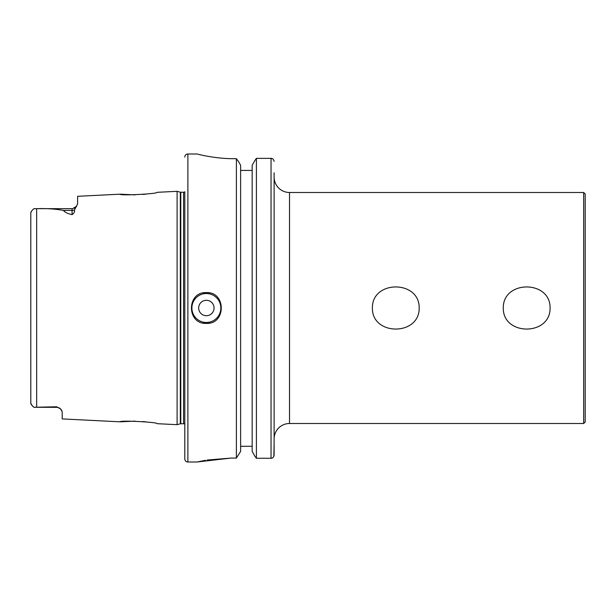 <?xml version="1.0" encoding="UTF-8"?>
<svg xmlns="http://www.w3.org/2000/svg" width="616" height="616" viewBox="0 0 616 616"><rect width="100%" height="100%" fill="white"/><g stroke="black" fill="none" stroke-linecap="round" stroke-linejoin="round"><path stroke-width="0.92" d="M372.372 308C372.018 279.864 419.65 279.995 419.188 308C419.558 336.113 371.941 336.036 372.372 308M503.272 308C502.918 279.864 550.55 279.995 550.088 308C550.458 336.113 502.841 336.036 503.272 308M583.66 192.5L583.66 423.5L585.2 421.96L585.2 194.04L583.66 192.5L289.52 192.5A15.4 15.4 0 0 1 274.12 177.1M583.66 423.5L289.52 423.5A15.4 15.4 0 0 0 274.12 438.9M206.36 300.3A7.7 7.7 0 0 0 198.66 308A7.7 7.7 0 0 0 206.36 315.7A7.7 7.7 0 0 0 214.06 308A7.7 7.7 0 0 0 206.36 300.3M203.365 292.893A15.4 15.4 0 0 1 206.36 292.6C186.525 291.645 186.456 324.332 206.36 323.4A15.4 15.4 0 0 1 203.342 323.1M61.785 410.433L60.561 408.916A5.544 5.544 0 0 0 56.672 407.33L56.672 406.791L60.561 408.916L62.216 411.773L62.216 418.918L120.12 421.821L135.027 421.128M184.8 157.08A3.08 3.08 0 0 1 187.88 154L187.88 462A3.08 3.08 0 0 1 184.8 458.92L184.8 191.776A1.848 1.848 0 0 1 183.568 192.246L180.788 192.246A1.848 1.848 0 0 1 180.311 192.184L177.1 191.322L157.08 192.323C158.25 193.878 119.027 195.873 120.12 194.179L135.027 194.872M142.789 194.456L145.715 194.163M142.789 421.544L145.715 421.837M56.672 407.33L33.88 407.276L31.978 405.374M184.8 458.92L184.8 424.224A1.848 1.848 0 0 0 183.568 423.754L180.788 423.754A1.848 1.848 0 0 0 180.311 423.816L177.1 424.678L177.1 191.322M177.1 424.678L157.08 423.677C158.25 422.122 119.027 420.127 120.12 421.821M72.072 214.638L72.072 210.426L63.425 210.426C65.019 212.351 67.899 213.76 72.072 214.638C74.059 213.282 74.867 211.719 74.49 209.94L77.616 203.858L77.616 196.304L120.12 194.179M63.425 210.426C55.224 208.916 46.3 208.331 36.652 208.685L33.88 208.724C31.801 210.556 30.777 211.942 30.8 212.874L30.8 403.126C30.769 404.05 31.793 405.436 33.88 407.276L56.672 406.791M206.36 323.4A15.4 15.4 0 0 0 209.363 323.107A15.4 15.4 0 0 1 206.36 323.4C226.226 324.355 226.234 291.653 206.36 292.6A15.4 15.4 0 0 1 209.371 292.9A15.4 15.4 0 0 0 206.36 292.6M187.88 462L197.12 462L231 458.073L236.398 458.073L240.625 451.405L236.398 458.073L236.398 158.689L234.08 158.689C214.291 158.805 196.658 153.846 197.12 154L197.166 154.015M187.88 154L197.12 154M274.12 443.212L273.874 456.387M274.12 161.377C273.612 159.259 272.588 158.25 271.04 158.358L256.402 158.358L254.67 160.853L256.402 158.358L256.402 458.25L254.924 456.279L256.402 458.25L271.04 458.25C272.588 458.358 273.62 457.334 274.12 455.193L274.12 172.788M240.625 165.288L238.592 161.677L240.625 165.288L240.625 451.405M238.592 161.677L236.398 158.689L238.592 161.677M252.175 170.432L240.625 170.432M252.175 446.292L240.625 446.292M252.175 165.288L254.67 160.853L252.175 165.288L252.175 451.405L254.924 456.279L252.175 451.405M271.733 458.173L271.04 458.25L271.04 158.358L272.38 158.659M206.93 156.141L207.946 156.325M231 458.073L207.038 460.052M205.405 460.321L197.151 461.992M31.963 405.359L30.8 403.126L30.8 392.3M30.8 223.7L30.8 212.874L31.508 211.173M33.249 209.332L33.88 208.724M206.36 293.524A14.476 14.476 0 0 0 191.884 308A14.476 14.476 0 0 0 206.36 322.476A14.476 14.476 0 0 0 220.836 308A14.476 14.476 0 0 0 206.36 293.524M180.788 192.246L180.788 423.754M183.568 192.246L183.568 423.754M180.311 192.184L180.311 423.816M36.652 208.685L36.652 407.315M289.52 192.5L289.52 423.5M74.49 209.94A5.544 4.897 0 0 1 72.072 210.426L72.072 208.67L35.204 208.67M76.692 206.191L72.703 208.631M74.189 208.246L74.628 208.046M75.198 207.708L76.276 206.737"/></g></svg>
